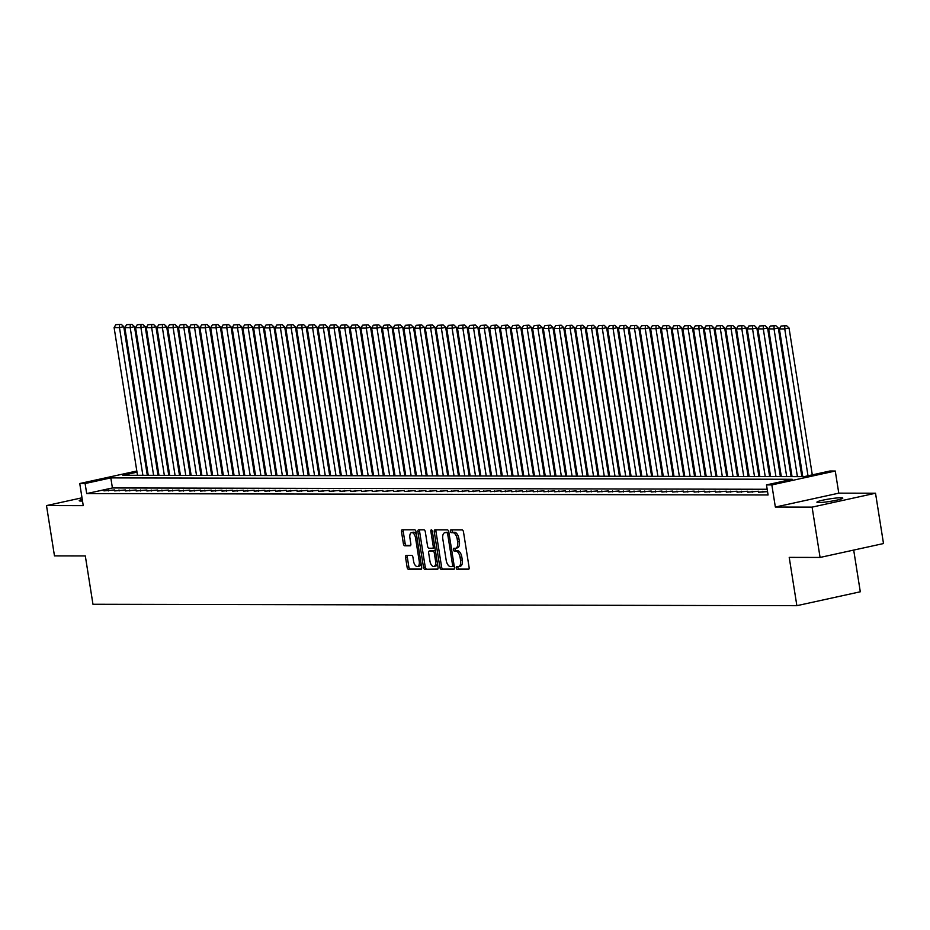 <?xml version="1.0" encoding="UTF-8"?>
<svg xmlns="http://www.w3.org/2000/svg" width="930" height="930" viewBox="0 0 930 930"><rect width="100%" height="100%" fill="white"/><g stroke="black" fill="none" stroke-linecap="round" stroke-linejoin="round"><path stroke-width="1.4" d="M456.235 568.032A1.407 0.721 -102.4 0 0 457.188 569.416L468.383 569.439A2.011 1.035 -102.4 0 0 468.499 569.427A2.011 1.035 -102.4 0 0 469.115 567.463L463.489 531.902A2.011 1.035 -102.4 0 0 462.117 529.926L450.934 529.902A1.407 0.721 -102.4 0 0 450.852 529.914A1.407 0.721 -102.4 0 0 450.411 531.286A1.407 0.721 -102.4 0 0 451.364 532.669L452.817 532.669A6.429 3.313 -102.4 0 1 457.188 539.005L457.653 541.969A6.429 3.313 -102.4 0 1 455.665 548.247A6.429 3.313 -102.4 0 1 455.293 548.282L453.84 548.282A1.407 0.721 -102.4 0 0 453.759 548.293A1.407 0.721 -102.4 0 0 453.329 549.665A1.407 0.721 -102.4 0 0 454.282 551.048L455.723 551.048A6.429 3.313 -102.4 0 1 460.094 557.372L460.571 560.337A6.429 3.313 -102.4 0 1 458.571 566.614A6.429 3.313 -102.4 0 1 458.199 566.649L456.746 566.649A1.407 0.721 -102.4 0 0 456.665 566.661A1.407 0.721 -102.4 0 0 456.235 568.032M458.013 566.649A1.407 0.721 -102.4 0 0 457.944 567.66A1.407 0.721 -102.4 0 0 458.909 569.044L468.941 569.067M452.201 529.914A1.407 0.721 -102.4 0 0 452.131 530.914A1.407 0.721 -102.4 0 0 453.084 532.297L454.526 532.297L452.817 532.669M455.107 548.282A1.407 0.721 -102.4 0 0 455.037 549.281A1.407 0.721 -102.4 0 0 455.991 550.665L457.444 550.676L455.723 551.048M82.259 499.387A13.101 1.267 -9 0 0 79.224 500.712A13.101 1.267 -9 0 0 81.189 501.061A13.101 1.267 -9 0 0 82.514 501.038M818.9 502.549A13.101 1.267 -9 0 0 833.536 500.805A13.101 1.267 -9 0 0 842.813 498.096A13.101 1.267 -9 0 0 840.836 497.748A13.101 1.267 -9 0 0 826.2 499.491A13.101 1.267 -9 0 0 816.924 502.2A13.101 1.267 -9 0 0 818.9 502.549M406.294 555.396A2.011 1.035 -102.4 0 0 406.178 555.408A2.011 1.035 -102.4 0 0 405.561 557.361L407.131 567.347A2.011 1.035 -102.4 0 0 408.502 569.323L420.93 569.346A2.011 1.035 -102.4 0 0 421.046 569.334A2.011 1.035 -102.4 0 0 421.674 567.37L416.036 531.809A2.011 1.035 -102.4 0 0 414.675 529.833L402.248 529.809A2.011 1.035 -102.4 0 0 402.132 529.821A2.011 1.035 -102.4 0 0 401.504 531.786L403.411 543.829A2.011 1.035 -102.4 0 0 404.783 545.805L410.095 545.817A2.011 1.035 -102.4 0 0 410.211 545.805A2.011 1.035 -102.4 0 0 410.839 543.852L409.898 537.865A5.371 2.767 -102.4 0 1 411.56 532.623A5.371 2.767 -102.4 0 1 415.524 537.877L419.232 561.29A5.371 2.767 -102.4 0 1 417.57 566.533A5.371 2.767 -102.4 0 1 413.594 561.278L412.978 557.384A2.011 1.035 -102.4 0 0 411.618 555.396L406.294 555.396M767.169 489.273L112.414 487.959L86.699 493.586L85.107 483.53L79.748 483.519L136.826 471.01M820.074 557.442L812.099 507.129L875.525 493.226L883.5 543.55L820.074 557.442L789.221 557.384L796.871 605.686L92.965 604.268L85.316 555.954L54.475 555.896L46.5 505.583L83.247 505.653L79.748 483.519M875.525 493.226L838.779 493.156L775.353 507.048L812.099 507.129M775.353 507.048L771.842 484.914L766.483 484.902L792.197 479.264L110.821 477.892L85.107 483.53M86.699 493.586L768.075 494.969L766.483 484.902M439.89 567.405A2.011 1.035 -102.4 0 0 441.262 569.381L453.689 569.404A2.011 1.035 -102.4 0 0 453.805 569.393A2.011 1.035 -102.4 0 0 454.433 567.44L448.795 531.879A2.011 1.035 -102.4 0 0 447.435 529.902L434.996 529.879A2.011 1.035 -102.4 0 0 434.88 529.891A2.011 1.035 -102.4 0 0 434.264 531.844L439.89 567.405L441.611 567.033A2.011 1.035 -102.4 0 0 442.971 569.009L454.247 569.032M437.309 569.381L424.882 569.346A2.011 1.035 -102.4 0 1 423.51 567.37L417.884 531.809A2.011 1.035 -102.4 0 1 418.5 529.856A2.011 1.035 -102.4 0 1 418.628 529.844L423.941 529.856A2.011 1.035 -102.4 0 1 425.312 531.832L427.591 546.247A2.011 1.035 -102.4 0 0 428.963 548.223L432.485 548.235A2.011 1.035 -102.4 0 0 432.601 548.223A2.011 1.035 -102.4 0 0 433.229 546.259L430.846 531.251A1.407 0.721 -102.4 0 1 431.288 529.879A1.407 0.721 -102.4 0 1 432.322 531.251L438.053 567.405A2.011 1.035 -102.4 0 1 437.425 569.369A2.011 1.035 -102.4 0 1 437.309 569.381L437.542 569.323M82.003 497.806L46.5 505.583M767.483 491.273L758.508 492.202L767.552 491.645M747.778 492.179L758.496 491.249L747.778 492.179M737.048 492.156L747.767 491.226L737.048 492.156M726.318 492.133L737.037 491.203L726.318 492.133M715.588 492.11L726.307 491.191L715.588 492.11M704.859 492.086L715.577 491.168L704.859 492.086M694.129 492.063L704.847 491.145L694.129 492.063M683.399 492.051L694.117 491.121L683.399 492.051M672.669 492.028L683.387 491.098L672.669 492.028M661.928 492.005L672.657 491.075L661.928 492.005M651.198 491.982L661.928 491.052L651.198 491.982M640.468 491.958L651.198 491.028L640.468 491.958M629.738 491.935L640.468 491.017L629.738 491.935M619.008 491.912L629.738 490.994L619.008 491.912M608.278 491.9L619.008 490.97L608.278 491.9M597.548 491.877L608.278 490.947L597.548 491.877M586.818 491.854L597.548 490.924L586.818 491.854M576.089 491.831L586.818 490.901L576.089 491.831M565.359 491.807L576.089 490.877L565.359 491.807M554.629 491.784L565.359 490.866L554.629 491.784M543.899 491.761L554.629 490.842L543.899 491.761M533.169 491.749L543.899 490.819L533.169 491.749M522.439 491.726L533.169 490.796L522.439 491.726M511.709 491.703L522.439 490.773L511.709 491.703M500.979 491.679L511.698 490.749L500.979 491.679M490.25 491.656L500.968 490.726L490.25 491.656M479.52 491.633L490.238 490.715L479.52 491.633M468.79 491.61L479.508 490.691L468.79 491.61M458.06 491.586L468.778 490.668L458.06 491.586M447.33 491.575L458.048 490.645L447.33 491.575M436.6 491.552L447.318 490.622L436.6 491.552M425.87 491.528L436.589 490.598L425.87 491.528M415.14 491.505L425.859 490.575L415.14 491.505M404.411 491.482L415.129 490.563L404.411 491.482M393.681 491.459L404.399 490.54L393.681 491.459M382.951 491.435L393.669 490.517L382.951 491.435M372.221 491.424L382.939 490.494L372.221 491.424M361.491 491.4L372.209 490.47L361.491 491.4M350.761 491.377L361.479 490.447L350.761 491.377M340.031 491.354L350.75 490.424L340.031 491.354M329.301 491.331L340.02 490.401L329.301 491.331M318.56 491.307L329.29 490.389L318.56 491.307M307.83 491.284L318.56 490.366L307.83 491.284M297.1 491.273L307.83 490.343L297.1 491.273M286.37 491.249L297.1 490.319L286.37 491.249M275.64 491.226L286.37 490.296L275.64 491.226M264.911 491.203L275.64 490.273L264.911 491.203M254.181 491.18L264.911 490.25L254.181 491.18M243.451 491.156L254.181 490.238L243.451 491.156M232.721 491.133L243.451 490.215L232.721 491.133M221.991 491.11L232.721 490.191L221.991 491.11M211.261 491.098L221.991 490.168L211.261 491.098M200.531 491.075L211.261 490.145L200.531 491.075M189.801 491.052L200.531 490.122L189.801 491.052M179.072 491.028L189.801 490.098L179.072 491.028M168.342 491.005L179.072 490.087L168.342 491.005M157.612 490.982L168.33 490.064L157.612 490.982M146.882 490.959L157.6 490.04L146.882 490.959M136.152 490.947L146.87 490.017L136.152 490.947M125.422 490.924L136.14 489.994L125.422 490.924M114.692 490.901L125.41 489.971L114.692 490.901M114.681 489.947L103.962 490.877L114.681 489.947M796.871 605.686L860.297 591.782L853.694 550.072M146.405 469.627L147.335 469.627M137.012 472.161L122.818 475.265L804.194 476.637L829.909 471.01L835.268 471.022L771.842 484.914M838.779 493.156L835.268 471.022M147.37 469.883L146.475 470.08M112.414 487.959L110.821 477.892M762.786 491.261L762.937 492.202M752.056 491.238L752.207 492.191M741.326 491.214L741.477 492.168M730.596 491.191L730.748 492.144M719.867 491.168L720.018 492.121M709.137 491.156L709.288 492.098M698.407 491.133L698.558 492.075M687.677 491.11L687.828 492.051M676.947 491.087L677.098 492.04M666.217 491.063L666.368 492.017M655.487 491.04L655.638 491.993M644.757 491.017L644.909 491.97M634.028 491.005L634.179 491.947M623.298 490.982L623.449 491.924M612.568 490.959L612.719 491.9M601.838 490.935L601.989 491.877M591.108 490.912L591.259 491.865M580.378 490.889L580.529 491.842M569.648 490.866L569.799 491.819M558.918 490.842L559.07 491.796M548.189 490.831L548.34 491.772M537.459 490.808L537.61 491.749M526.729 490.784L526.88 491.726M515.999 490.761L516.15 491.714M505.269 490.738L505.42 491.691M494.539 490.715L494.69 491.668M483.809 490.691L483.96 491.645M473.079 490.68L473.219 491.621M462.35 490.656L462.489 491.598M451.62 490.633L451.759 491.575M440.878 490.61L441.029 491.563M430.148 490.587L430.299 491.54M419.418 490.563L419.57 491.517M408.689 490.54L408.84 491.493M397.959 490.529L398.11 491.47M387.229 490.505L387.38 491.447M376.499 490.482L376.65 491.424M365.769 490.459L365.92 491.4M355.039 490.436L355.19 491.389M344.309 490.412L344.46 491.366M333.579 490.389L333.731 491.342M322.85 490.366L323.001 491.319M312.12 490.354L312.271 491.296M301.39 490.331L301.541 491.273M290.66 490.308L290.811 491.249M279.93 490.284L280.081 491.238M269.2 490.261L269.351 491.214M258.47 490.238L258.621 491.191M247.74 490.215L247.892 491.168M237.011 490.203L237.162 491.145M226.281 490.18L226.432 491.121M215.551 490.156L215.702 491.098M204.821 490.133L204.972 491.087M194.091 490.11L194.242 491.063M183.361 490.087L183.512 491.04M172.631 490.064L172.782 491.017M161.901 490.052L162.053 490.994M151.172 490.029L151.323 490.97M140.442 490.005L140.593 490.947M129.712 489.982L129.851 490.935M118.982 489.959L119.121 490.912M108.252 489.936L108.392 490.889M459.908 566.277A6.429 3.313 -102.4 0 0 460.292 566.242A6.429 3.313 -102.4 0 0 462.28 559.965L460.571 560.337M457.444 550.676A6.429 3.313 -102.4 0 1 461.815 557L462.28 559.965M457.002 547.909A6.429 3.313 -102.4 0 0 457.374 547.863A6.429 3.313 -102.4 0 0 459.374 541.586L457.653 541.969M454.526 532.297A6.429 3.313 -102.4 0 1 458.909 538.633L459.374 541.586M436.158 529.879A2.011 1.035 -102.4 0 0 435.972 531.472L441.611 567.033M452.085 566.637A1.407 0.721 -102.4 0 0 452.178 566.637A1.407 0.721 -102.4 0 0 452.608 565.266L447.667 534.053A1.407 0.721 -102.4 0 0 446.714 532.658L445.179 532.658A6.429 3.313 -102.4 0 0 444.807 532.704A6.429 3.313 -102.4 0 0 442.808 538.97L446.191 560.313A6.429 3.313 -102.4 0 0 450.562 566.637L452.085 566.637M452.247 566.602L453.805 566.265A1.407 0.721 -102.4 0 0 453.887 566.254A1.407 0.721 -102.4 0 0 454.2 565.998M448.899 532.553A1.407 0.721 -102.4 0 0 448.423 532.286L446.714 532.658M446.168 532.448A6.429 3.313 -102.4 0 1 446.516 532.32A6.429 3.313 -102.4 0 1 446.9 532.286L448.423 532.286M437.867 568.997L424.882 569.346M419.779 529.844A2.011 1.035 -102.4 0 0 419.593 531.437L425.231 566.998A2.011 1.035 -102.4 0 0 426.591 568.974M432.717 548.189L434.205 547.863A2.011 1.035 -102.4 0 0 434.322 547.851A2.011 1.035 -102.4 0 0 434.856 547.27M429.962 561.22A5.371 2.767 -102.4 0 0 433.926 566.475A5.371 2.767 -102.4 0 0 435.6 561.232L434.287 552.978A2.011 1.035 -102.4 0 0 432.927 551.002L429.393 550.99A2.011 1.035 -102.4 0 0 429.276 551.002A2.011 1.035 -102.4 0 0 428.66 552.966L429.962 561.22M433.926 566.475L435.647 566.091A5.371 2.767 -102.4 0 0 437.391 563.22M435.484 551.223A2.011 1.035 -102.4 0 0 434.636 550.63L432.927 551.002M430.881 550.665A2.011 1.035 -102.4 0 1 430.997 550.63A2.011 1.035 -102.4 0 1 431.113 550.618L434.636 550.63M417.57 566.533L419.279 566.161A5.371 2.767 -102.4 0 0 421.023 563.289M416.57 535.134A5.371 2.767 -102.4 0 0 413.269 532.251L411.56 532.623M403.399 529.809A2.011 1.035 -102.4 0 0 403.213 531.402L405.131 543.457A2.011 1.035 -102.4 0 0 406.491 545.433L410.653 545.445M407.456 555.396A2.011 1.035 -102.4 0 0 407.27 556.989L408.851 566.963A2.011 1.035 -102.4 0 0 410.211 568.939L421.488 568.962M812.297 474.87L789.035 327.999L784.746 328.941L808.007 475.8M802.776 476.637L779.387 328.929L781.061 326.035L786.536 325.663L781.061 326.035M784.815 326.046L784.746 328.941L779.387 328.929M786.536 325.663L789.035 327.999M801.846 476.637L778.305 327.988L774.016 328.918L797.417 476.625M792.046 476.613L768.657 328.906L770.331 326.012L775.806 325.651L770.331 326.012M774.086 326.023L774.016 328.918L768.657 328.906M775.806 325.651L778.305 327.988M791.116 476.613L767.576 327.965L763.286 328.895L786.687 476.602M781.316 476.59L757.927 328.883L759.601 325.988L765.076 325.628L759.601 325.988M763.356 326L763.286 328.895L757.927 328.883M765.076 325.628L767.576 327.965M780.386 476.59L756.846 327.941L752.556 328.883L775.957 476.579M770.586 476.567L747.197 328.871L748.871 325.965L754.335 325.605L748.871 325.965M752.626 325.977L752.556 328.883L747.197 328.871M754.335 325.605L756.846 327.941M769.656 476.567L746.116 327.918L741.826 328.86L765.227 476.555M759.857 476.555L736.467 328.848L738.141 325.953L743.605 325.581L738.141 325.953M741.896 325.953L741.826 328.86L736.467 328.848M743.605 325.581L746.116 327.918M758.927 476.544L735.386 327.895L731.096 328.836L754.497 476.544M749.127 476.532L725.737 328.825L727.411 325.93L732.875 325.558L727.411 325.93M731.166 325.93L731.096 328.836L725.737 328.825M732.875 325.558L735.386 327.895M748.197 476.532L724.656 327.872L720.366 328.813L743.768 476.52M738.397 476.509L715.007 328.801L716.681 325.907L722.145 325.535L716.681 325.907M720.436 325.919L720.366 328.813L715.007 328.801M722.145 325.535L724.656 327.872M737.467 476.509L713.926 327.848L709.637 328.79L733.038 476.497M727.667 476.486L704.277 328.778L705.951 325.884L711.415 325.512L705.951 325.884M709.706 325.895L709.637 328.79L704.277 328.778M711.415 325.512L713.926 327.848M726.737 476.486L703.196 327.825L698.907 328.767L722.308 476.474M716.937 476.462L693.548 328.755L695.221 325.86L700.685 325.488L695.221 325.86M698.976 325.872L698.907 328.767L693.548 328.755M700.685 325.488L703.196 327.825M716.007 476.462L692.466 327.813L688.177 328.743L711.566 476.451M706.207 476.439L682.818 328.732L684.492 325.837L689.955 325.477L684.492 325.837M688.246 325.849L688.177 328.743L682.818 328.732M689.955 325.477L692.466 327.813M705.277 476.439L681.737 327.79L677.447 328.732L700.836 476.427M695.477 476.416L672.088 328.72L673.762 325.814L679.226 325.454L673.762 325.814M677.517 325.825L677.447 328.732L672.088 328.72M679.226 325.454L681.737 327.79M694.547 476.416L671.007 327.767L666.717 328.709L690.106 476.404M684.747 476.404L661.358 328.697L663.032 325.802L668.496 325.43L663.032 325.802M666.787 325.802L666.717 328.709L661.358 328.697M668.496 325.43L671.007 327.767M683.817 476.393L660.277 327.744L655.987 328.685L679.377 476.393M674.018 476.381L650.616 328.674L652.302 325.779L657.766 325.407L652.302 325.779M656.057 325.779L655.987 328.685L650.616 328.674M657.766 325.407L660.277 327.744M673.088 476.369L649.547 327.72L645.257 328.662L668.647 476.369M663.288 476.358L639.887 328.65L641.572 325.756L647.036 325.384L641.572 325.756M645.327 325.756L645.257 328.662L639.887 328.65M647.036 325.384L649.547 327.72M662.358 476.358L638.817 327.697L634.527 328.639L657.917 476.346M652.558 476.334L629.157 328.627L630.842 325.733L636.306 325.361L630.842 325.733M634.597 325.744L634.527 328.639L629.157 328.627M636.306 325.361L638.817 327.697M651.628 476.334L628.087 327.674L623.798 328.616L647.187 476.323M641.828 476.311L618.427 328.604L620.112 325.709L625.576 325.337L620.112 325.709M623.867 325.721L623.798 328.616L618.427 328.604M625.576 325.337L628.087 327.674M640.898 476.311L617.357 327.662L613.068 328.592L636.457 476.3M631.098 476.288L607.697 328.581L609.383 325.686L614.846 325.326L609.383 325.686M613.137 325.698L613.068 328.592L607.697 328.581M614.846 325.326L617.357 327.662M630.168 476.288L606.627 327.639L602.338 328.569L625.727 476.276M620.368 476.265L596.967 328.569L598.653 325.663L604.116 325.302L598.653 325.663M602.408 325.674L602.338 328.569L596.967 328.569M604.116 325.302L606.627 327.639M619.438 476.265L595.886 327.616L591.608 328.557L614.997 476.253M609.638 476.241L586.237 328.546L587.911 325.651L593.387 325.279L587.911 325.651M591.678 325.651L591.608 328.557L586.237 328.546M593.387 325.279L595.886 327.616M608.708 476.241L585.156 327.593L580.878 328.534L604.268 476.241M598.908 476.23L575.507 328.523L577.181 325.628L582.657 325.256L577.181 325.628M580.948 325.628L580.878 328.534L575.507 328.523M582.657 325.256L585.156 327.593M597.978 476.218L574.426 327.569L570.148 328.511L593.538 476.218M588.178 476.207L564.777 328.499L566.451 325.605L571.927 325.233L566.451 325.605M570.206 325.605L570.148 328.511L564.777 328.499M571.927 325.233L574.426 327.569M587.249 476.207L563.696 327.546L559.418 328.488L582.808 476.195M577.449 476.183L554.048 328.476L555.722 325.581L561.197 325.209L555.722 325.581M559.476 325.593L559.418 328.488L554.048 328.476M561.197 325.209L563.696 327.546M576.519 476.183L552.966 327.523L548.688 328.464L572.078 476.172M566.719 476.16L543.318 328.453L544.992 325.558L550.467 325.186L544.992 325.558M548.747 325.57L548.688 328.464L543.318 328.453M550.467 325.186L552.966 327.523M565.789 476.16L542.237 327.511L537.959 328.441L561.348 476.148M555.989 476.137L532.588 328.43L534.262 325.535L539.737 325.175L534.262 325.535M538.017 325.547L537.959 328.441L532.588 328.43M539.737 325.175L542.237 327.511M555.059 476.137L531.507 327.488L527.229 328.418L550.618 476.125M545.259 476.114L521.858 328.418L523.532 325.512L529.007 325.151L523.532 325.512M527.287 325.523L527.229 328.418L521.858 328.418M529.007 325.151L531.507 327.488M544.329 476.114L520.777 327.465L516.499 328.406L539.888 476.102M534.518 476.09L511.128 328.395L512.802 325.488L518.277 325.128L512.802 325.488M516.557 325.5L516.499 328.406L511.128 328.395M518.277 325.128L520.777 327.465M533.599 476.09L510.047 327.441L505.769 328.383L529.158 476.079M523.788 476.079L500.398 328.371L502.072 325.477L507.548 325.105L502.072 325.477M505.827 325.477L505.769 328.383L500.398 328.371M507.548 325.105L510.047 327.441M522.869 476.067L499.317 327.418L495.039 328.36L518.428 476.067M513.058 476.055L489.668 328.348L491.342 325.454L496.818 325.082L491.342 325.454M495.097 325.454L495.039 328.36L489.668 328.348M496.818 325.082L499.317 327.418M512.128 476.055L488.587 327.395L484.309 328.337L507.699 476.044M502.328 476.032L478.938 328.325L480.612 325.43L486.088 325.058L480.612 325.43M484.367 325.442L484.309 328.337L478.938 328.325M486.088 325.058L488.587 327.395M501.398 476.032L477.857 327.372L473.568 328.313L496.969 476.021M491.598 476.009L468.209 328.302L469.883 325.407L475.358 325.035L469.883 325.407M473.637 325.419L473.568 328.313L468.209 328.302M475.358 325.035L477.857 327.372M490.668 476.009L467.127 327.348L462.838 328.29L486.239 475.997M480.868 475.986L457.479 328.278L459.153 325.384L464.628 325.023L459.153 325.384M462.908 325.395L462.838 328.29L457.479 328.278M464.628 325.023L467.127 327.348M479.938 475.986L456.398 327.337L452.108 328.267L475.509 475.974M470.138 475.962L446.749 328.255L448.423 325.361L453.898 325L448.423 325.361M452.178 325.372L452.108 328.267L446.749 328.255M453.898 325L456.398 327.337M469.208 475.962L445.668 327.314L441.378 328.255L464.779 475.951M459.408 475.939L436.019 328.244L437.693 325.337L443.168 324.977L437.693 325.337M441.448 325.349L441.378 328.255L436.019 328.244M443.168 324.977L445.668 327.314M458.478 475.939L434.938 327.29L430.648 328.232L454.049 475.928M448.678 475.928L425.289 328.22L426.963 325.326L432.438 324.954L426.963 325.326M430.718 325.326L430.648 328.232L425.289 328.22M432.438 324.954L434.938 327.29M447.749 475.916L424.208 327.267L419.918 328.209L443.319 475.916M437.949 475.904L414.559 328.197L416.233 325.302L421.709 324.93L416.233 325.302M419.988 325.302L419.918 328.209L414.559 328.197M421.709 324.93L424.208 327.267M437.019 475.893L413.478 327.244L409.188 328.185L432.59 475.893M427.219 475.881L403.829 328.174L405.503 325.279L410.967 324.907L405.503 325.279M409.258 325.291L409.188 328.185L403.829 328.174M410.967 324.907L413.478 327.244M426.289 475.881L402.748 327.221L398.459 328.162L421.86 475.869M416.489 475.858L393.099 328.15L394.773 325.256L400.237 324.884L394.773 325.256M398.528 325.268L398.459 328.162L393.099 328.15M400.237 324.884L402.748 327.221M415.559 475.858L392.018 327.197L387.729 328.139L411.13 475.846M405.759 475.835L382.37 328.127L384.044 325.233L389.507 324.861L384.044 325.233M387.798 325.244L387.729 328.139L382.37 328.127M389.507 324.861L392.018 327.197M404.829 475.835L381.288 327.186L376.999 328.116L400.4 475.823M395.029 475.811L371.64 328.104L373.314 325.209L378.777 324.849L373.314 325.209M377.069 325.221L376.999 328.116L371.64 328.104M378.777 324.849L381.288 327.186M394.099 475.811L370.559 327.162L366.269 328.104L389.67 475.8M384.299 475.788L360.91 328.092L362.584 325.186L368.048 324.826L362.584 325.186M366.339 325.198L366.269 328.104L360.91 328.092M368.048 324.826L370.559 327.162M383.369 475.788L359.829 327.139L355.539 328.081L378.94 475.776M373.569 475.765L350.18 328.069L351.854 325.175L357.318 324.803L351.854 325.175M355.609 325.175L355.539 328.081L350.18 328.069M357.318 324.803L359.829 327.139M372.639 475.765L349.099 327.116L344.809 328.058L368.199 475.765M362.84 475.753L339.45 328.046L341.124 325.151L346.588 324.779L341.124 325.151M344.879 325.151L344.809 328.058L339.45 328.046M346.588 324.779L349.099 327.116M361.91 475.742L338.369 327.093L334.079 328.034L357.469 475.742M352.11 475.73L328.72 328.023L330.394 325.128L335.858 324.756L330.394 325.128M334.149 325.128L334.079 328.034L328.72 328.023M335.858 324.756L338.369 327.093M351.18 475.73L327.639 327.069L323.349 328.011L346.739 475.718M341.38 475.707L317.99 327.999L319.664 325.105L325.128 324.733L319.664 325.105M323.419 325.116L323.349 328.011L317.99 327.999M325.128 324.733L327.639 327.069M340.45 475.707L316.909 327.046L312.62 327.988L336.009 475.695M330.65 475.683L307.249 327.976L308.934 325.082L314.398 324.709L308.934 325.082M312.689 325.093L312.62 327.988L307.249 327.976M314.398 324.709L316.909 327.046M329.72 475.683L306.179 327.035L301.89 327.965L325.279 475.672M319.92 475.66L296.519 327.953L298.204 325.058L303.668 324.698L298.204 325.058M301.959 325.07L301.89 327.965L296.519 327.953M303.668 324.698L306.179 327.035M318.99 475.66L295.449 327.011L291.16 327.941L314.549 475.649M309.19 475.637L285.789 327.941L287.475 325.035L292.938 324.675L287.475 325.035M291.23 325.047L291.16 327.941L285.789 327.941M292.938 324.675L295.449 327.011M308.26 475.637L284.719 326.988L280.43 327.93L303.819 475.625M298.46 475.614L275.059 327.918L276.745 325.023L282.209 324.651L276.745 325.023M280.5 325.023L280.43 327.93L275.059 327.918M282.209 324.651L284.719 326.988M297.53 475.614L273.99 326.965L269.7 327.906L293.09 475.614M287.73 475.602L264.329 327.895L266.015 325L271.479 324.628L266.015 325M269.77 325L269.7 327.906L264.329 327.895M271.479 324.628L273.99 326.965M286.8 475.59L263.26 326.942L258.97 327.883L282.36 475.59M277.001 475.579L253.599 327.872L255.285 324.977L260.749 324.605L255.285 324.977M259.04 324.977L258.97 327.883L253.599 327.872M260.749 324.605L263.26 326.942M276.07 475.579L252.518 326.918L248.24 327.86L271.63 475.567M266.271 475.555L242.87 327.848L244.544 324.954L250.019 324.582L244.544 324.954M248.31 324.965L248.24 327.86L242.87 327.848M250.019 324.582L252.518 326.918M265.341 475.555L241.788 326.895L237.51 327.837L260.9 475.544M255.541 475.532L232.14 327.825L233.814 324.93L239.289 324.558L233.814 324.93M237.58 324.942L237.51 327.837L232.14 327.825M239.289 324.558L241.788 326.895M254.611 475.532L231.059 326.883L226.781 327.813L250.17 475.521M244.811 475.509L221.41 327.802L223.084 324.907L228.559 324.547L223.084 324.907M226.839 324.919L226.781 327.813L221.41 327.802M228.559 324.547L231.059 326.883M243.881 475.509L220.329 326.86L216.051 327.79L239.44 475.497M234.081 475.486L210.68 327.779L212.354 324.884L217.829 324.524L212.354 324.884M216.109 324.896L216.051 327.79L210.68 327.779M217.829 324.524L220.329 326.86M233.151 475.486L209.599 326.837L205.321 327.779L228.71 475.474M223.351 475.463L199.95 327.767L201.624 324.861L207.099 324.5L201.624 324.861M205.379 324.872L205.321 327.779L199.95 327.767M207.099 324.5L209.599 326.837M222.421 475.463L198.869 326.814L194.591 327.755L217.98 475.451M212.621 475.451L189.22 327.744L190.894 324.849L196.369 324.477L190.894 324.849M194.649 324.849L194.591 327.755L189.22 327.744M196.369 324.477L198.869 326.814M211.691 475.439L188.139 326.79L183.861 327.732L207.251 475.439M201.891 475.428L178.49 327.72L180.164 324.826L185.64 324.454L180.164 324.826M183.919 324.826L183.861 327.732L178.49 327.72M185.64 324.454L188.139 326.79M200.961 475.428L177.409 326.767L173.131 327.709L196.521 475.416M191.15 475.404L167.76 327.697L169.434 324.803L174.91 324.43L169.434 324.803M173.189 324.814L173.131 327.709L167.76 327.697M174.91 324.43L177.409 326.767M190.232 475.404L166.679 326.744L162.401 327.686L185.791 475.393M180.42 475.381L157.031 327.674L158.705 324.779L164.18 324.407L158.705 324.779M162.459 324.791L162.401 327.686L157.031 327.674M164.18 324.407L166.679 326.744M179.502 475.381L155.949 326.721L151.671 327.662L175.061 475.37M169.69 475.358L146.301 327.651L147.975 324.756L153.45 324.384L147.975 324.756M151.73 324.768L151.671 327.662L146.301 327.651M153.45 324.384L155.949 326.721M168.76 475.358L145.22 326.709L140.93 327.639L164.331 475.346M158.96 475.335L135.571 327.627L137.245 324.733L142.72 324.372L137.245 324.733M141 324.744L140.93 327.639L135.571 327.627M142.72 324.372L145.22 326.709M158.03 475.335L134.49 326.686L130.2 327.627L153.601 475.323M148.23 475.311L124.841 327.616L126.515 324.709L131.99 324.349L126.515 324.709M130.27 324.721L130.2 327.627L124.841 327.616M131.99 324.349L134.49 326.686M147.3 475.311L123.76 326.663L119.47 327.604L142.871 475.3M137.501 475.3L114.111 327.593L115.785 324.698L121.26 324.326L115.785 324.698M119.54 324.698L119.47 327.604L114.111 327.593M121.26 324.326L123.76 326.663M458.909 569.044L457.188 569.416M453.084 532.297L451.364 532.669M455.991 550.665L454.282 551.048M461.815 557L460.094 557.372M458.909 538.633L457.188 539.005M435.972 531.472L434.264 531.844M442.971 569.009L441.262 569.381M454.038 564.952L452.608 565.266M449.085 533.739L447.667 534.053M446.9 532.286L445.179 532.658M425.231 566.998L423.51 567.37M419.593 531.437L417.884 531.809M434.647 545.945L433.229 546.259M432.252 530.937L430.846 531.251M437.019 560.918L435.6 561.232M435.717 552.664L434.287 552.978M431.113 550.618L429.393 550.99M420.662 560.976L419.232 561.29M416.954 537.575L415.524 537.877M406.491 545.433L404.783 545.805M405.131 543.457L403.411 543.829M403.213 531.402L401.504 531.786M410.211 568.939L408.502 569.323M408.851 566.963L407.131 567.347M407.27 556.989L405.561 557.361M460.292 566.242L458.571 566.614M457.374 547.863L455.665 548.247M453.887 566.254L452.178 566.637M446.516 532.32L444.807 532.704M434.322 547.851L432.601 548.223M430.997 550.63L429.276 551.002"/></g></svg>
